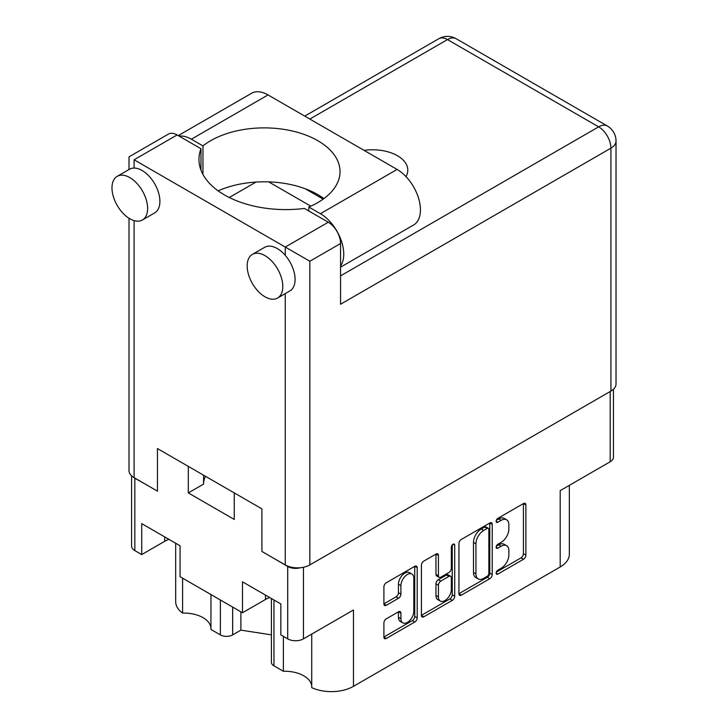 <?xml version="1.0" encoding="UTF-8"?>
<svg xmlns="http://www.w3.org/2000/svg" width="728" height="728" viewBox="0 0 728 728"><rect width="100%" height="100%" fill="white"/><g stroke="black" fill="none" stroke-linecap="round" stroke-linejoin="round"><path stroke-width="1.09" d="M311.73 634.088L311.73 687.632A31.286 18.064 180 0 0 353.462 686.34L560.187 566.985L560.187 490.636L610.191 461.761L610.191 391.518M273.956 599.981L273.956 665.829L283.374 671.261A27.109 15.652 180 0 1 303.813 675.83A27.109 15.652 180 0 1 311.73 686.167M232.66 607.079L232.66 634.889A8.691 5.014 180 0 1 220.375 634.889L210.956 629.456L210.956 594.548M210.956 627.982A27.109 15.652 0 0 0 203.039 617.653A27.109 15.652 0 0 0 182.592 613.085A31.286 18.064 180 0 1 175.685 601.756L175.685 543.243M411.93 574.046L409.473 572.627A9.127 5.269 120 0 0 404.904 573.072A9.127 5.269 120 0 0 398.453 584.256L400.91 585.676A9.127 5.269 120 0 1 407.361 574.492A9.127 5.269 120 0 1 411.93 574.046A9.127 5.269 120 0 1 413.813 578.223L413.813 611.229A9.127 5.269 120 0 1 409.837 620.42A9.127 5.269 120 0 1 402.802 622.859A9.127 5.269 120 0 1 400.91 618.682L400.91 613.185A3.413 1.966 120 0 0 400.2 611.62A3.413 1.966 120 0 0 398.498 611.793L386.313 618.827A3.413 1.966 120 0 0 383.902 623.004L383.902 637.073A3.413 1.966 120 0 0 384.611 638.629A3.413 1.966 120 0 0 386.313 638.465L414.778 622.03A3.413 1.966 120 0 0 417.199 617.854L417.199 567.704A3.413 1.966 120 0 0 416.489 566.138A3.413 1.966 120 0 0 414.778 566.311L386.313 582.746A3.413 1.966 120 0 0 383.902 586.923L383.902 603.922A3.413 1.966 120 0 0 384.611 605.478A3.413 1.966 120 0 0 386.313 605.314L398.498 598.28A3.413 1.966 120 0 0 400.91 594.103L400.91 585.676M453.025 544.235L454.709 545.208A2.384 1.383 120 0 0 454.217 544.116A2.384 1.383 120 0 0 453.025 544.235A2.384 1.383 120 0 0 451.333 547.156L451.333 568.331A3.413 1.966 120 0 1 448.921 572.508L440.84 577.177A3.413 1.966 120 0 1 439.13 577.34A3.413 1.966 120 0 1 438.429 575.784L438.429 555.446A3.413 1.966 120 0 0 437.719 553.881A3.413 1.966 120 0 0 436.017 554.053L438.429 555.446M353.462 686.34L353.462 609.991L303.449 638.865A11.12 6.425 180 0 1 287.715 638.865L280.835 634.889L280.835 603.958L242.488 581.818L242.488 612.758L180.062 576.712L180.062 545.773L141.714 523.632L141.714 554.572L134.835 550.596A11.12 6.425 180 0 1 131.577 546.055L131.577 475.812M273.956 665.829A8.691 5.014 180 0 1 271.408 662.28L271.408 598.516M232.66 634.889L240.895 630.139L271.408 634.861M569.341 485.349L569.341 554.217A31.286 18.064 180 0 1 560.187 566.985M272.845 557.766L287.715 566.493A11.12 6.425 0 0 0 300.427 567.731M188.297 466.375L188.297 492.911L234.261 519.446L234.261 492.911M133.506 477.295A11.12 6.425 0 0 0 134.835 478.223L149.832 486.741M242.488 612.758L265.474 599.481A27.109 15.652 180 0 1 269.669 597.506M168.896 539.321A27.109 15.652 0 0 0 164.701 541.304L141.714 554.572M613.449 389.252L613.449 457.22A11.12 6.425 180 0 1 610.191 461.761M458.931 543.607L458.931 593.748A3.413 1.966 120 0 0 459.641 595.313A3.413 1.966 120 0 0 461.343 595.149L489.817 578.705A3.413 1.966 120 0 0 492.228 574.529L492.228 524.388A3.413 1.966 120 0 0 491.518 522.822A3.413 1.966 120 0 0 489.817 522.995L461.343 539.43A3.413 1.966 120 0 0 458.931 543.607M501.155 568.259L497.834 570.179A2.384 1.383 120 0 0 496.278 572.281A2.384 1.383 120 0 0 496.642 574.192A2.384 1.383 120 0 0 497.834 574.074L523.468 559.277A3.413 1.966 120 0 0 525.88 555.1L525.88 504.95A3.413 1.966 120 0 0 525.179 503.394A3.413 1.966 120 0 0 523.468 503.558L497.834 518.363A2.384 1.383 120 0 0 496.278 520.465A2.384 1.383 120 0 0 496.642 522.376A2.384 1.383 120 0 0 497.834 522.258L501.155 520.347A10.92 6.306 120 0 1 506.615 519.801A10.92 6.306 120 0 1 508.872 524.806L508.872 528.983A10.92 6.306 120 0 1 501.155 542.351L497.834 544.271A2.384 1.383 120 0 0 496.278 546.373A2.384 1.383 120 0 0 496.642 548.284A2.384 1.383 120 0 0 497.834 548.166L501.155 546.255A10.92 6.306 120 0 1 506.615 545.709A10.92 6.306 120 0 1 508.872 550.714L508.872 554.891A10.92 6.306 120 0 1 501.155 568.259M421.421 615.36L449.84 598.953L452.297 600.373A3.413 1.966 120 0 0 454.709 596.187L454.709 545.208M452.297 600.373L423.833 616.807A3.413 1.966 120 0 1 422.122 616.971A3.413 1.966 120 0 1 421.421 615.415L421.421 565.265A3.413 1.966 120 0 1 423.833 561.088L436.017 554.053M506.615 545.709L504.158 544.289A10.92 6.306 120 0 0 498.698 544.835L501.155 546.255M496.332 546.2L498.698 544.835M506.615 519.801L504.158 518.381A10.92 6.306 120 0 0 498.698 518.928L501.155 520.347M496.332 520.293L498.698 518.928M496.332 572.108L521.011 557.857A3.413 1.966 120 0 0 523.423 553.68L523.423 503.585M458.931 593.702L487.36 577.286A3.413 1.966 120 0 0 489.771 573.109L489.771 523.013M487.159 576.339A2.384 1.383 120 0 0 488.852 573.418L488.852 529.402A2.384 1.383 120 0 0 488.351 528.31A2.384 1.383 120 0 0 487.159 528.428L483.665 530.448A10.92 6.306 120 0 0 475.939 543.816L475.939 573.901A10.92 6.306 120 0 0 478.205 578.896A10.92 6.306 120 0 0 483.665 578.36L487.159 576.339M488.351 528.31L485.895 526.89A2.384 1.383 120 0 0 484.702 527.008L487.159 528.428M478.205 578.896L475.748 577.486A10.92 6.306 120 0 1 473.482 572.481L473.482 542.396A10.92 6.306 120 0 1 481.208 529.029L484.702 527.008M435.972 554.081L435.972 574.365A3.413 1.966 120 0 0 436.673 575.93L439.13 577.34M452.252 544.89L452.252 594.767L454.709 596.187M438.429 596.887A9.127 5.269 120 0 0 440.313 601.064A9.127 5.269 120 0 0 447.347 598.616A9.127 5.269 120 0 0 451.333 589.434L451.333 577.805A3.413 1.966 120 0 0 450.623 576.239A3.413 1.966 120 0 0 448.921 576.412L440.84 581.081A3.413 1.966 120 0 0 438.429 585.257L438.429 596.887L435.972 595.468A9.127 5.269 120 0 0 437.856 599.645L440.313 601.064M450.623 576.239L448.166 574.82A3.413 1.966 120 0 0 446.464 574.993L448.921 576.412M435.972 595.468L435.972 583.838A3.413 1.966 120 0 1 438.383 579.661L446.464 574.993M449.84 598.953A3.413 1.966 120 0 0 452.252 594.767M402.802 622.859L400.345 621.448A9.127 5.269 120 0 1 398.453 617.262L398.453 611.82M383.902 603.867L396.041 596.86A3.413 1.966 120 0 0 398.453 592.683L398.453 584.256M383.902 637.018L412.321 620.611A3.413 1.966 120 0 0 414.733 616.434L414.733 566.339M203.567 483.993A46.055 26.59 180 0 1 205.542 476.33M188.297 492.911L203.567 484.102L203.567 475.193M283.374 671.261L283.374 636.354M240.895 611.829L240.895 630.139M182.592 578.168L182.592 613.085M340.558 265.92A33.024 19.064 60 0 0 340.659 238.948A33.024 19.064 60 0 0 320.411 213.704L308.818 207.016A75.776 43.753 0 0 0 317.827 202.566A75.776 43.753 0 0 0 340.022 171.635A75.776 43.753 0 0 0 293.248 131.213A75.776 43.753 0 0 0 210.665 140.695A75.776 43.753 0 0 0 202.957 145.9L191.364 139.203L268.05 94.931A33.024 19.064 60 0 0 251.542 93.293L178.251 135.608M323.924 198.598A75.776 43.753 0 0 0 218.118 190.845M202.957 174.447L202.957 145.9M282.801 286.504A25.198 14.551 -120 0 0 271.799 261.143A25.198 14.551 -120 0 0 252.379 254.391A25.198 14.551 -120 0 0 247.165 265.929A25.198 14.551 -120 0 0 258.158 291.291A25.198 14.551 -120 0 0 277.586 298.043A25.198 14.551 -120 0 0 282.801 286.504M277.586 298.043L289.871 290.945A25.198 14.551 -120 0 0 295.095 279.406A25.198 14.551 -120 0 0 285.258 255.337A25.198 14.551 -120 0 0 264.674 247.302L252.379 254.391M147.62 208.454A25.198 14.551 -120 0 0 136.618 183.092A25.198 14.551 -120 0 0 117.199 176.34A25.198 14.551 -120 0 0 111.975 187.879A25.198 14.551 -120 0 0 122.977 213.24A25.198 14.551 -120 0 0 142.397 219.993A25.198 14.551 -120 0 0 147.62 208.454M142.397 219.993L154.691 212.894A25.198 14.551 -120 0 0 159.905 201.365A25.198 14.551 -120 0 0 134.098 168.068A25.198 14.551 -120 0 0 129.484 169.251L117.199 176.34M405.978 176.595A35.281 20.366 0 0 0 407.798 170.143A35.281 20.366 0 0 0 364.073 150.368M179.17 136.136A33.024 19.064 60 0 1 191.364 139.203M134.098 159.787L285.258 247.056L328.273 222.222L304.413 208.445A86.896 50.168 0 0 1 198.972 159.432A86.896 50.168 0 0 1 200.974 148.73L177.113 134.953L134.098 159.787C127.464 155.956 127.464 155.956 134.098 159.787L134.098 168.068M610.928 391.091L610.928 148.148A17.381 10.037 0 0 0 616.025 141.05L616.025 384.002A17.381 10.037 180 0 1 610.928 391.091L309.837 564.928A17.381 10.037 180 0 1 285.258 564.928L261.907 551.451L261.907 508.872L157.448 448.566L157.448 491.136L134.098 477.659A17.381 10.037 180 0 1 129.011 470.561L129.011 218.273M328.273 222.222A17.381 10.037 60 0 1 340.558 243.507L340.558 304.24L610.928 148.148A17.381 10.037 60 0 0 598.644 126.863L447.483 39.585L309.837 119.055M305.187 188.743L323.177 199.135M268.723 181.882L310.774 206.161M229.274 197.497L256.001 182.064M129.011 169.524L129.011 156.848L168.423 134.089A17.381 10.037 60 0 1 177.113 134.953M200.974 170.134L200.974 148.73M340.558 243.507L309.837 261.243L285.258 247.056L285.258 255.337M320.411 213.704L397.097 169.433A33.024 19.064 60 0 1 418.664 198.535A33.024 19.064 60 0 1 413.604 224.998L340.558 267.167M397.097 169.433L268.05 94.931M308.818 210.983L308.818 207.016M287.715 638.865L287.715 566.493M134.835 478.223L134.835 550.596M220.375 634.889L220.375 599.981M303.449 567.276L303.449 638.865M496.15 547.192L497.834 548.166M496.15 521.284L497.834 522.258M523.468 503.558L525.88 504.95M523.423 553.68L525.88 555.1M521.011 557.857L523.468 559.277M496.15 573.1L497.834 574.074M489.817 522.995L492.228 524.388M489.771 573.109L492.228 574.529M487.36 577.286L489.817 578.705M458.931 593.748L461.343 595.149M481.208 529.029L483.665 530.448M473.482 542.396L475.939 543.816M473.482 572.481L475.939 573.901M421.421 615.415L423.833 616.807M435.972 574.365L438.429 575.784M438.383 579.661L440.84 581.081M435.972 583.838L438.429 585.257M398.498 611.793L400.91 613.185M398.453 617.262L400.91 618.682M398.453 592.683L400.91 594.103M396.041 596.86L398.498 598.28M383.902 603.922L386.313 605.314M414.778 566.311L417.199 567.704M414.733 616.434L417.199 617.854M412.321 620.611L414.778 622.03M383.902 637.073L386.313 638.465M164.701 536.9L164.701 541.304M265.474 595.085L265.474 599.481M285.258 564.928L285.258 293.611M134.098 220.62L134.098 477.659M340.558 275.866L598.644 126.863A17.381 10.037 -60 0 1 607.334 125.999L456.174 38.73A17.381 17.381 0 0 0 438.793 38.73L304.75 116.116M309.837 261.243L309.837 564.928M438.793 38.73A17.381 10.037 -120 0 1 447.483 39.585A17.381 10.037 -60 0 1 456.174 38.73M616.025 141.05A17.381 17.381 0 0 0 607.334 125.999"/></g></svg>
